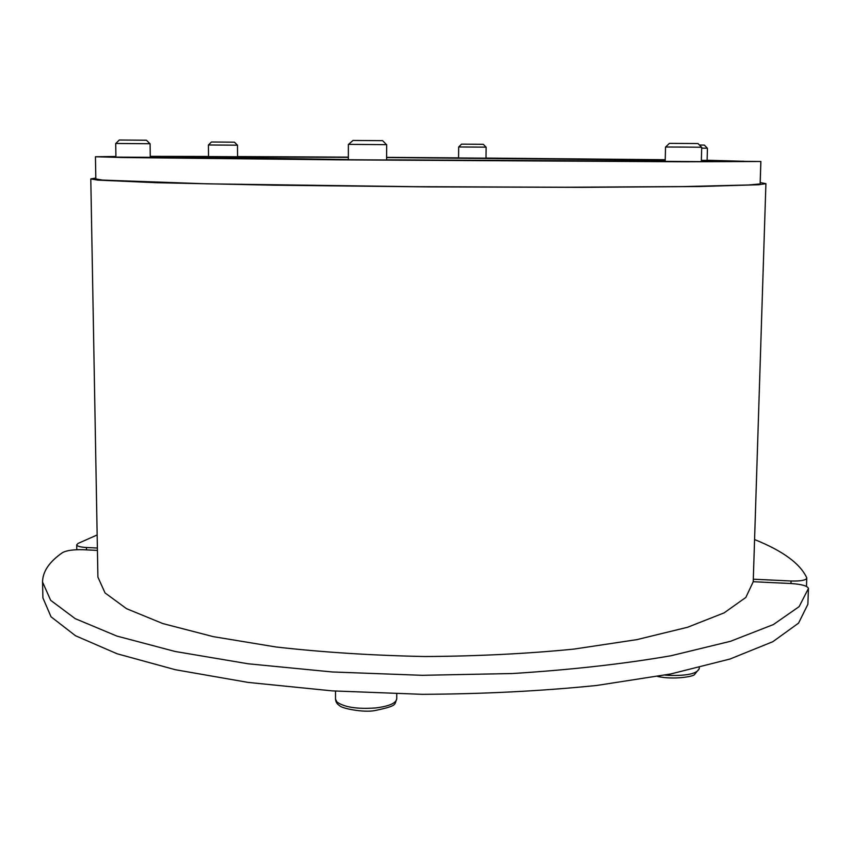<?xml version="1.0" encoding="UTF-8"?>
<svg xmlns="http://www.w3.org/2000/svg" width="851" height="851" viewBox="0 0 851 851"><rect width="100%" height="100%" fill="white"/><g stroke="black" fill="none" stroke-linecap="round" stroke-linejoin="round"><path stroke-width="1.28" d="M208.421 144.978L237.482 145.181L237.567 156.754L208.527 156.563L208.421 144.978M237.418 145.181L234.44 142.181L211.431 142.011L208.495 144.968M458.668 146.968L486.134 147.149L486.006 158.158L458.572 157.967L458.668 146.968M486.07 147.149L483.304 144.298L461.55 144.149L458.732 146.957M701.681 148.159L707.447 148.234L707.107 160.371L701.352 160.371M704.341 145.096L699.416 145.01M707.117 160.243L743.795 161.286M713.266 161.052L743.795 161.222M665.227 159.733L486.006 158.073M458.572 157.871L386.609 157.371M348.357 157.137L237.567 156.573M208.527 156.467L150.265 156.35M150.265 156.637L161.424 156.797M180.635 157.712L180.635 156.807L161.424 156.722M180.635 156.807L348.357 157.329M386.609 157.563L665.216 160.094M713.266 160.977L701.341 160.871M95.812 178.008L90.791 178.944L97.865 180.125L157.105 182.731L274.118 185.199L428.308 186.89L582.499 187.348L699.543 186.518L758.815 184.741L765.911 183.656L760.209 182.582M806.503 586.435L806.737 577.786C800.185 563.607 782.803 550.863 754.571 539.555M97.152 534.971L78.047 543.427L76.707 544.831C77.058 546.246 80.302 547.14 86.44 547.512L97.386 548.033M806.801 578.169C805.844 580.297 800.6 581.244 791.058 580.999L790.962 583.52M753.305 579.201L791.058 580.999M683.045 147.074L701.713 147.255L701.32 161.637L665.184 161.36L665.535 147.021L683.045 147.074M698.011 143.542L669.407 143.372M349.261 144.372L386.662 144.659L386.599 159.999L348.357 159.743L348.367 144.393L349.261 144.372M386.492 144.649L382.631 140.67L353.016 140.447L348.538 144.383M115.715 143.479L150.095 143.745L150.276 157.318L115.927 157.105L115.715 143.479M146.457 140.224L119.257 140.011M701.341 160.977L760.837 161.499L684.278 161.786L339.283 159.839L122.757 157.52L95.44 156.754L115.917 156.467M348.357 159.531L150.265 156.701M665.195 161.19L386.599 159.839M760.837 161.499L760.134 183.944L748.912 184.965L683.63 186.571L565.426 187.241L415.437 186.677L207.229 183.837L102.492 180.082L95.833 178.944L95.44 156.754M765.911 183.656L753.231 581.722L745.838 597.434L724.095 612.89L687.565 627.261L636.878 639.633L573.904 649.1C526.769 653.749 477.103 656.227 424.915 656.525C372.749 655.483 323.135 652.313 276.075 646.994L213.282 636.644L162.807 623.56L126.522 608.678L105.035 592.913L97.908 577.106L90.791 178.944M97.429 550.406L82.824 549.703C73.42 549.491 66.697 550.437 62.634 552.533C49.337 561.713 42.646 571.553 42.55 582.052L50.677 600.317L75.175 618.634L116.81 636.048L175.104 651.472L248.088 663.78L332.135 671.96L422.245 675.311L512.557 673.524C571.01 669.833 623.857 663.908 671.12 655.727L730.541 641.282L773.41 624.549L799.153 606.614L808.45 588.445L807.876 604.221M807.876 604.306L798.568 623.123L772.836 641.697L730.009 659.025L670.641 673.981L596.838 685.449C541.534 691.065 483.294 694.022 422.117 694.32L332.135 690.874L248.205 682.428L175.327 669.716L117.098 653.77L75.516 635.75L51.028 616.794L42.901 597.881L42.55 582.052M807.876 604.263L808.45 588.392C807.408 585.903 801.706 584.286 791.366 583.541L753.231 581.722M86.494 549.874L86.44 547.512M166.828 156.892L166.828 157.435M396.757 693.884L396.736 698.926C395.992 703.256 389.013 706.256 375.802 707.936C357.207 709.266 344.23 707.266 336.868 701.926L335.507 699.139L335.507 691.108M657.653 676.471C673.758 679.97 692.863 676.588 694.416 674.694L699.245 668.716C697.107 673.652 687.065 675.875 669.12 675.396L665.067 675.077M704.33 145.085L707.362 148.223M76.803 549.703L76.707 544.831M669.429 143.351L665.673 147.021M697.99 143.532L701.575 147.255M119.278 140L115.821 143.479M146.446 140.213L149.978 143.734M760.166 183.922L760.879 161.488M167.264 156.882L167.264 157.446M335.507 699.139C335.741 702.022 337.092 704.16 339.549 705.575C340.751 708.213 363.26 712.861 374.855 710.585C398.481 705.596 394.077 704.681 396.736 698.926M699.256 668.609L699.277 667.631"/></g></svg>
